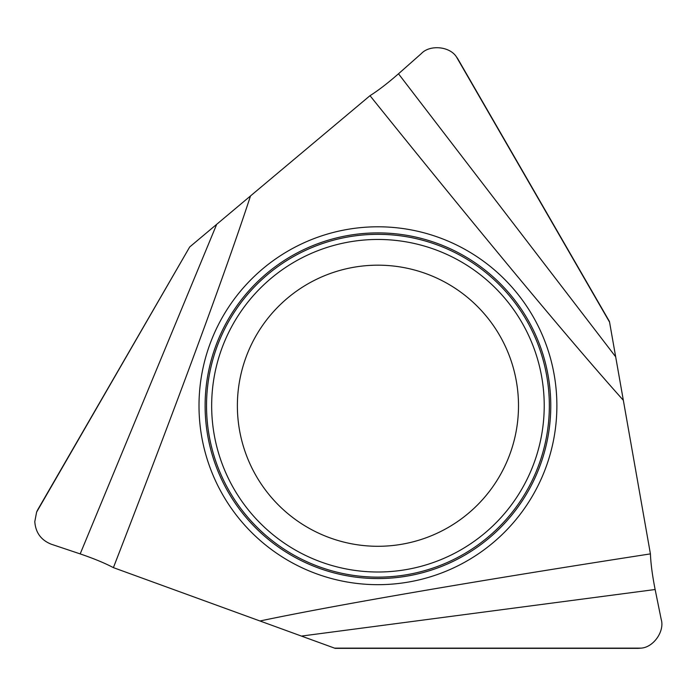 <?xml version="1.0" encoding="UTF-8"?>
<svg xmlns="http://www.w3.org/2000/svg" width="696" height="696" viewBox="0 0 696 696"><rect width="100%" height="100%" fill="white"/><g stroke="black" fill="none" stroke-linecap="round" stroke-linejoin="round"><path stroke-width="1.04" d="M237.38 405.733A140.557 140.557 0 0 1 377.937 265.176A140.557 140.557 0 0 1 518.503 405.733A140.557 140.557 0 0 1 377.937 546.29A140.557 140.557 0 0 1 237.38 405.733A140.557 140.557 0 0 0 377.937 546.29A140.557 140.557 0 0 0 518.503 405.733M113.396 567.632L259.965 620.98C336.881 604.824 476.125 580.899 650.421 553.885L623.338 400.278C570.885 341.745 480.545 233.125 370.002 95.683L250.516 195.933C226.052 270.631 177.149 403.184 113.396 567.632C104.818 563.099 93.742 558.523 80.179 553.903L51.304 544.228C41.064 540.148 35.566 532.614 34.8 521.626L36.601 512.134L189.695 246.976L38.036 509.22A24.812 24.812 0 0 0 36.601 512.134M650.421 553.885C650.786 563.577 652.361 575.453 655.136 589.512L661.2 619.362C664.906 631.324 653.257 647.715 640.746 648.141A24.812 24.812 0 0 1 637.51 648.35L335.159 648.35L259.965 620.98M250.516 195.933L189.695 246.976M623.338 400.278L609.444 321.474L458.264 59.63A24.812 24.812 0 0 0 456.463 56.933C449.842 46.31 429.824 44.422 421.315 53.609L398.495 73.785C387.715 83.216 378.215 90.515 370.002 95.683M640.746 648.141L334.576 648.141M456.463 56.933L609.548 322.091M377.937 226.792A178.942 178.942 0 0 1 556.878 405.733A178.942 178.942 0 0 1 377.937 584.675A178.942 178.942 0 0 1 199.004 405.733A178.942 178.942 0 0 1 377.937 226.792M550.771 405.733A172.834 172.834 0 0 0 377.937 232.899A172.834 172.834 0 0 0 205.111 405.733A172.834 172.834 0 0 0 377.937 578.567A172.834 172.834 0 0 0 550.771 405.733M544.22 405.733A166.274 166.274 0 0 1 377.937 572.008A166.274 166.274 0 0 1 211.662 405.733A166.274 166.274 0 0 1 377.937 239.459A166.274 166.274 0 0 1 544.22 405.733M549.344 405.733A171.407 171.407 0 0 1 377.937 577.141A171.407 171.407 0 0 1 206.529 405.733A171.407 171.407 0 0 1 377.937 234.326A171.407 171.407 0 0 1 549.344 405.733M398.495 73.785L615.255 356.265M655.136 589.512L302.125 635.987M80.179 553.903L216.439 224.947"/></g></svg>
